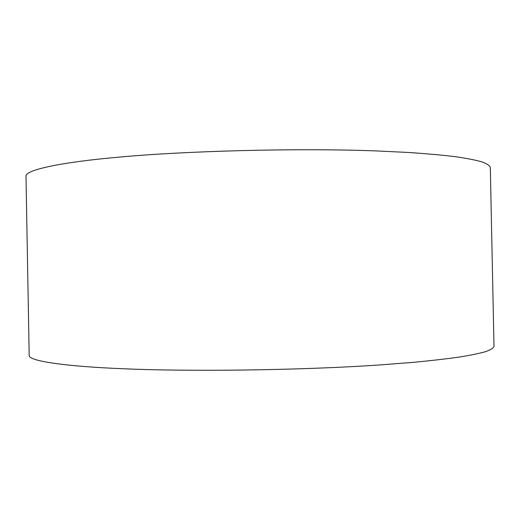 <?xml version="1.0" encoding="UTF-8"?>
<svg xmlns="http://www.w3.org/2000/svg" width="520" height="520" viewBox="0 0 520 520"><rect width="100%" height="100%" fill="white"/><g stroke="black" fill="none" stroke-linecap="round" stroke-linejoin="round"><path stroke-width="0.78" d="M118.995 157.144C181.142 151.274 294.255 147.784 376.356 150.93L408.337 152.464C427.167 153.732 443.047 155.168 455.975 156.767C467.207 158.424 475.82 160.115 481.812 161.844C486.791 163.638 489.625 165.516 490.315 167.486L494 346.392C493.382 348.127 490.626 349.863 485.719 351.604C479.785 353.321 471.231 355.101 460.057 356.947C447.187 358.807 431.353 360.626 412.555 362.401L380.614 364.884C298.584 370.572 185.263 371.599 122.883 368.726C65.702 366.47 28.015 361.017 29.185 355.316L26 176.397C24.616 169.897 62.023 162.091 118.995 157.144"/></g></svg>
